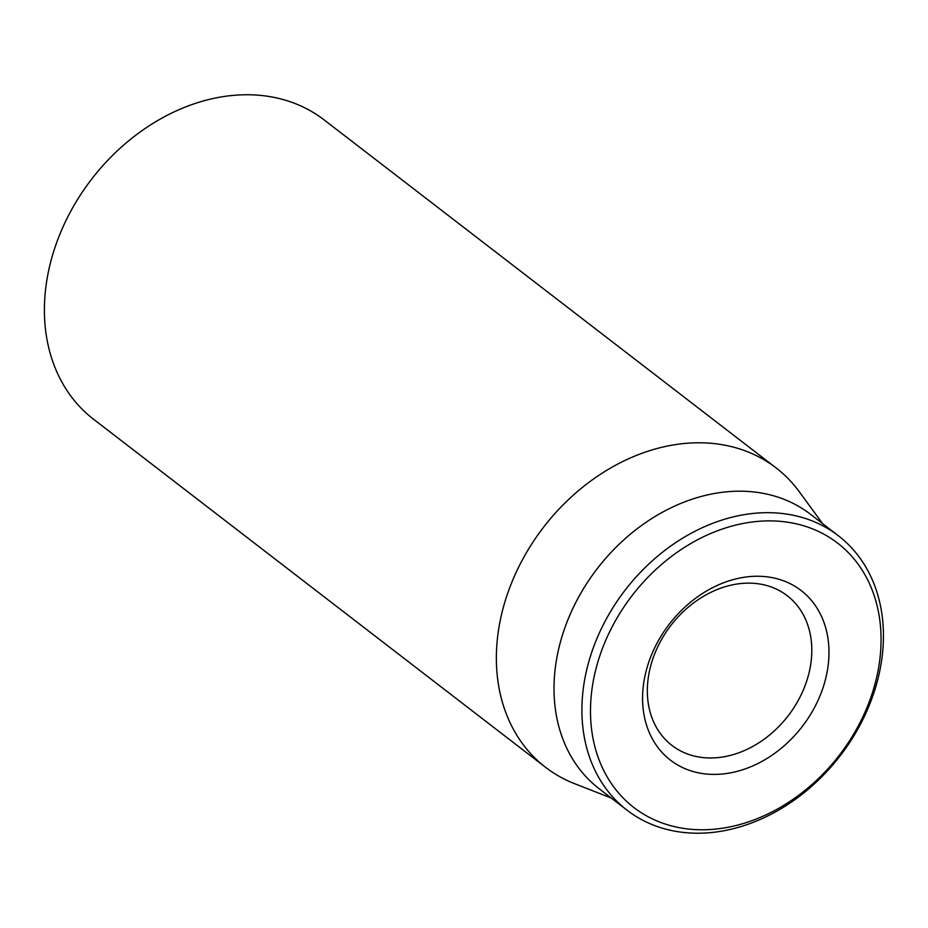<?xml version="1.0" encoding="UTF-8"?>
<svg xmlns="http://www.w3.org/2000/svg" width="928" height="928" viewBox="0 0 928 928"><rect width="100%" height="100%" fill="white"/><g stroke="black" fill="none" stroke-linecap="round" stroke-linejoin="round"><path stroke-width="1.39" d="M776.11 467.932L324.139 119.898A188.929 148.062 127.6 0 0 62.454 228.149A188.929 148.062 127.6 0 0 93.6 419.282L545.56 767.317A188.929 148.062 -52.4 0 1 514.414 576.184A188.929 148.062 -52.4 0 1 776.11 467.932A188.929 148.062 -52.4 0 1 799.31 491.782L822.556 523.566M656.363 649.832A94.47 74.031 -52.4 0 1 787.211 595.706A94.47 74.031 -52.4 0 1 802.778 691.279A94.47 74.031 -52.4 0 1 671.93 745.404A94.47 74.031 -52.4 0 1 656.363 649.832M818.74 698.819A107.068 83.903 127.6 0 0 731.044 580.232A107.068 83.903 127.6 0 0 657.523 746.947A107.068 83.903 127.6 0 0 818.74 698.819M606.436 638.719A166.889 130.79 -52.4 0 1 857.75 563.69A166.889 130.79 -52.4 0 1 743.131 823.577A166.889 130.79 -52.4 0 1 606.436 638.719M598.456 634.961A173.188 135.732 127.6 0 0 627.003 810.167A173.188 135.732 127.6 0 0 866.891 710.929A173.188 135.732 127.6 0 0 838.332 535.723A173.188 135.732 127.6 0 0 598.456 634.961M838.332 535.723L810.446 514.24A173.188 135.732 127.6 0 0 597.238 568.655A173.188 135.732 127.6 0 0 599.105 788.684L627.003 810.167M611.216 798.01L574.548 783.661A188.929 148.062 -52.4 0 1 545.56 767.317"/></g></svg>
